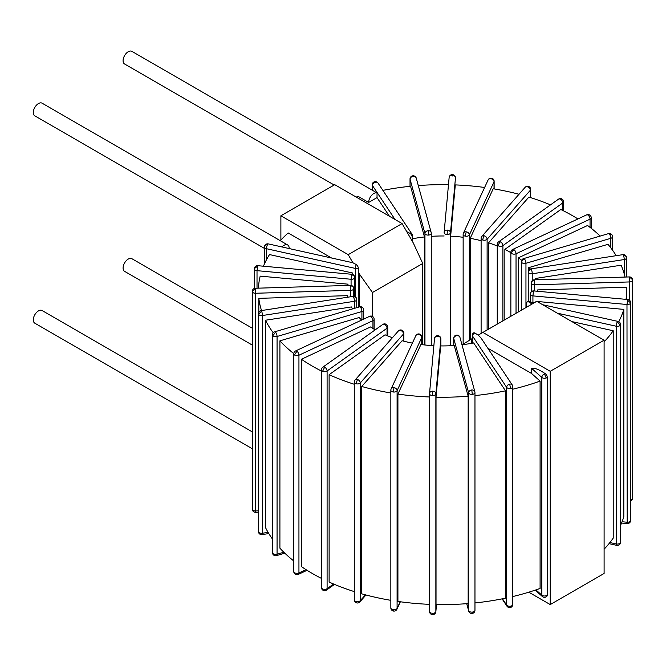 <?xml version="1.0" encoding="UTF-8"?>
<svg xmlns="http://www.w3.org/2000/svg" width="666" height="666" viewBox="0 0 666 666"><rect width="100%" height="100%" fill="white"/><g stroke="black" fill="none" stroke-linecap="round" stroke-linejoin="round"><path stroke-width="1" d="M512.787 596.545A184.116 106.294 0 0 0 540.093 588.436L540.093 381.085L531.485 373.426L531.485 368.248C534.823 367.823 539.402 369.638 545.221 373.684A3.172 2.173 131.6 0 0 544.497 373.859L546.228 377.988A3.172 1.832 0 0 0 547.261 377.356L547.261 595.071A3.172 1.832 180 0 1 546.228 595.704A3.172 1.415 69.4 0 1 545.612 597.144A3.172 3.172 0 0 0 546.894 596.245A3.055 1.765 -120 0 0 547.261 595.071M267.649 244.422L265.001 245.255A3.172 3.172 0 0 0 264.469 247.019A3.172 1.832 0 0 0 266.508 248.726A3.172 0.932 -77.5 0 1 267.649 244.422A3.172 0.932 -77.5 0 1 268.331 243.914L352.888 262.754L348.218 254.662L280.885 215.784L280.885 240.026M280.261 240.692A184.116 106.294 0 0 1 288.187 232.967L331.352 257.884M359.44 306.893L359.44 274.101L358.291 272.103L358.291 307.226M472.311 338.536L471.678 338.902L471.678 343.29M528.804 592.191L550.233 604.57L550.233 371.295L482.9 332.417L478.23 335.115L480.977 337.92L512.254 384.956A3.172 2.423 146.4 0 0 509.615 384.124A3.172 2.423 146.4 0 0 506.651 387.371A3.172 1.832 0 0 0 510.747 388.428A3.172 1.832 0 0 0 512.787 386.713L512.787 604.428A3.172 1.832 180 0 1 510.747 606.143A3.172 0.932 77.5 0 1 510.298 607.534A3.172 3.172 0 0 0 512.787 604.428M547.261 377.356A3.055 1.765 -120 0 0 545.221 373.684M487.837 348.235L531.485 373.426M348.218 254.662L402.089 223.56L413.311 242.998L422.744 263.478L422.744 344.738M372.46 316.425L372.46 292.507L422.744 263.478M372.46 292.507L359.44 274.101M402.089 223.56L334.757 184.682L280.885 215.784M550.233 604.57L604.104 573.468L604.104 340.193L536.771 301.315L482.9 332.417M412.162 241L412.162 237.154A3.172 1.832 0 0 0 412.679 236.147L412.679 241.9M375.374 182.226L374.692 181.718A3.172 3.172 0 0 0 372.202 184.815A3.172 1.832 0 0 0 372.411 185.473A3.172 2.423 -33.6 0 1 375.374 182.226A3.172 2.423 -33.6 0 1 378.022 183.058L412.146 234.39A3.172 2.423 146.4 0 0 410.164 233.475L406.76 231.651M412.162 237.154A3.105 1.79 -120 0 0 410.164 233.475M389.427 216.25L377.031 197.602L368.648 202.439L358.25 196.437A184.116 106.294 0 0 0 356.185 197.061M368.648 202.439A7.301 4.212 -60 0 1 371.57 195.379A7.301 4.212 -60 0 1 377.031 192.94L377.031 197.602M377.031 192.94L131.901 51.365A7.301 4.212 -60 0 0 126.274 53.322A7.301 4.212 -60 0 0 123.085 60.664A7.301 4.212 -60 0 0 124.6 64.011L334.182 185.015M252.289 345.08L124.6 271.362A7.301 4.212 -60 0 1 123.085 268.015A7.301 4.212 -60 0 1 126.274 260.664A7.301 4.212 -60 0 1 131.901 258.708L252.289 328.221M620.521 525.416A184.116 106.294 0 0 0 623.817 516.733L623.817 309.39A184.116 106.294 0 0 1 618.747 321.67M273.226 332.767A184.116 106.294 0 0 1 265.501 320.229L265.501 527.58A184.116 106.294 0 0 0 272.444 539.044M293.773 353.613A184.116 106.294 0 0 1 279.911 340.834L279.911 548.185A184.116 106.294 0 0 0 293.773 560.963M321.453 578.396A184.116 106.294 180 0 1 301.432 566.608L301.432 359.257A184.116 106.294 0 0 0 321.453 371.045M392.416 337.712A95.23 54.978 180 0 1 385.065 334.807L329.112 374.7L329.112 582.051A184.116 106.294 0 0 0 354.295 591.608M474.966 602.93A184.116 106.294 0 0 0 505.502 598.176L505.502 390.825A184.116 106.294 0 0 1 474.966 395.579M436.03 397.177L436.03 604.528A184.116 106.294 0 0 0 468.156 603.562L468.156 396.212A184.116 106.294 0 0 1 436.03 397.177L440.684 345.92A95.23 54.978 180 0 0 454.245 345.512L468.156 396.212M390.842 392.982A184.116 106.294 0 0 1 361.746 386.48L361.746 593.831A184.116 106.294 0 0 0 390.842 600.332M429.52 396.986A184.116 106.294 0 0 1 397.918 394.081L397.918 601.431A184.116 106.294 0 0 0 429.52 604.337M604.104 549.225A184.116 106.294 0 0 0 613.22 538.103L613.22 330.752L571.878 321.586M620.521 324.517A3.172 3.172 0 0 0 618.031 321.42A3.172 0.932 102.5 0 0 617.34 321.928A3.172 0.932 102.5 0 0 616.208 326.223A3.172 1.832 0 0 0 620.304 325.175A3.172 1.832 0 0 0 620.521 324.517L620.521 542.232A3.172 1.832 180 0 1 620.304 542.89A3.172 2.423 33.6 0 1 619.988 543.989A3.172 3.172 0 0 0 620.521 542.232M532.101 304.012L528.687 301.906A3.172 0.932 -77.5 0 1 529.12 301.715A3.172 3.172 0 0 0 527.589 301.756A3.105 1.79 -120 0 0 526.698 303.28L526.698 307.134M528.687 301.906A3.105 1.79 -120 0 0 527.589 301.756M557.309 313.17L616.208 326.223L616.208 543.947A3.172 0.932 102.5 0 0 616.658 545.337A3.172 3.172 0 0 0 619.988 543.989M258.824 312.188L258.824 298.343A184.116 106.294 0 0 0 261.538 310.547M347.744 285.456A95.23 54.978 180 0 1 347.993 284.166L260.181 276.132A184.116 106.294 0 0 0 258.441 288.162M351.748 274.284A95.23 54.978 180 0 1 352.497 272.968L269.497 254.57A184.116 106.294 0 0 0 263.436 266.209M412.679 238.736A95.23 54.978 180 0 1 424.467 236.963L410.564 186.264A184.116 106.294 0 0 0 382.883 190.376M448.476 184.707A184.116 106.294 0 0 0 418.298 185.573M519.014 194.264A184.116 106.294 0 0 0 493.206 188.761L470.196 238.345A95.23 54.978 180 0 1 481.11 240.692M484.615 187.471A184.116 106.294 0 0 0 455.303 184.907L450.649 236.172A95.23 54.978 180 0 1 463.145 237.279M550.499 204.862A184.116 106.294 0 0 0 528.896 197.086L488.536 242.824A95.23 54.978 180 0 1 497.252 245.97M604.104 341.874A184.116 106.294 0 0 0 613.22 330.752M626.032 299.359A184.116 106.294 0 0 0 626.606 290.95A184.116 106.294 0 0 0 626.498 287.221L537.712 289.901A95.23 54.978 180 0 1 537.728 290.95A95.23 54.978 180 0 1 537.72 291.283L537.712 289.901M625.033 277.064A184.116 106.294 0 0 0 621.128 265.21L535.248 278.496A95.23 54.978 180 0 1 535.739 279.77M616.183 255.686A184.116 106.294 0 0 0 607.958 244.33L528.737 267.632A95.23 54.978 180 0 1 529.953 269.189M329.112 374.7A184.116 106.294 0 0 0 354.295 384.257M512.787 389.194A184.116 106.294 0 0 0 540.093 381.085M600.174 236.072A184.116 106.294 0 0 0 587.554 225.491L518.456 257.792A95.23 54.978 180 0 1 521.611 260.348M577.93 218.939A184.116 106.294 0 0 0 560.814 209.507L504.861 249.4A95.23 54.978 180 0 1 510.864 252.672M279.911 340.834L359.132 317.532A95.23 54.978 180 0 0 361.688 320.038M363.644 309.898A3.172 3.172 0 0 0 362.853 307.792A3.172 2.306 138.6 0 0 360.473 307.301A3.172 1.174 73.6 0 1 361.913 311.53A3.172 1.832 0 0 0 363.644 309.898L363.644 319.122M275.616 332.267L272.794 335.689A3.172 1.832 0 0 0 277.064 336.488A3.172 1.174 -106.4 0 0 275.616 332.267A3.172 1.174 -106.4 0 0 274.725 331.81L359.573 306.851A3.172 1.174 73.6 0 1 360.473 307.301M361.913 319.938L361.913 311.53L277.064 336.488L277.064 554.204A3.172 1.832 180 0 1 272.794 553.404A3.172 2.306 138.6 0 0 273.243 554.678A3.172 3.172 0 0 0 276.515 555.619A3.172 1.174 -106.4 0 0 277.064 554.204L283.824 552.214M274.725 331.81A3.172 3.172 0 0 0 272.444 334.856A3.172 1.832 0 0 0 272.794 335.689M536.605 301.415L536.005 301.357A95.23 54.978 180 0 1 535.83 301.856M536.996 301.448L623.817 309.39M431.268 236.355A95.23 54.978 180 0 1 444.139 235.98M347.877 297.194A95.23 54.978 180 0 1 347.61 295.654L258.824 298.343M265.501 320.229L351.382 306.943A95.23 54.978 180 0 0 352.497 308.932M301.432 359.257L370.521 326.956A95.23 54.978 180 0 0 375.191 329.853M505.502 390.825L473.643 342.907A95.23 54.978 180 0 1 461.971 344.772M361.746 386.48L402.114 340.742A95.23 54.978 180 0 0 412.379 343.107M397.918 394.081L420.929 344.505A95.23 54.978 180 0 0 433.866 345.704M282.026 246.953A7.301 4.212 -60 0 1 287.679 244.971A7.301 4.212 -60 0 1 289.186 248.318L288.902 248.476M518.456 311.888L518.456 257.792M528.737 270.304L528.737 267.632M535.248 279.787L535.248 278.496M488.536 329.162L488.536 242.824M504.861 319.738L504.861 249.4M450.649 345.729L450.649 236.172M470.196 339.752L470.196 238.345M424.467 344.938L424.467 236.963M352.497 274.417L352.497 272.968M347.993 285.448L347.993 284.166M421.844 337.104A3.172 3.172 0 0 0 419.155 333.966A3.172 0.674 98.8 0 0 418.664 334.515A3.172 2.506 24.9 0 1 421.736 337.579A3.172 1.832 0 0 0 421.844 337.104L421.844 344.622M394.022 387.62L393.198 391.983A3.172 1.832 0 0 0 397.086 390.684A3.172 2.506 -155.1 0 0 394.022 387.62A3.172 2.506 -155.1 0 0 391.142 388.877L415.792 335.764A3.172 2.506 24.9 0 1 418.664 334.515M421.736 344.605L421.736 337.579L397.086 390.684L397.086 608.408A3.172 1.832 180 0 1 393.198 609.698A3.172 0.674 98.8 0 0 393.539 611.063A3.172 3.172 0 0 0 396.903 609.265A3.172 2.506 -155.1 0 0 397.086 608.408L400.174 601.748M390.95 389.735A3.172 1.832 0 0 0 390.842 390.209A3.172 1.832 0 0 0 393.198 391.983M436.505 604.545L435.855 611.754A3.172 2.589 -174.8 0 0 435.864 611.563L435.864 393.847A3.172 2.589 -174.8 0 0 432.692 391.158L432.525 395.579A3.172 1.832 0 0 0 435.864 393.847L440.85 338.936L440.85 345.92L440.85 338.844A3.172 3.172 0 0 0 437.77 335.672L437.679 336.247A3.172 2.589 5.2 0 1 440.85 338.936A3.172 1.832 0 0 0 440.85 338.844A3.172 1.832 0 0 0 440.809 338.561M432.692 391.158A3.172 2.589 -174.8 0 0 429.528 393.464A3.172 2.589 -174.8 0 0 429.52 393.656A3.172 1.832 0 0 0 429.52 393.748A3.172 1.832 0 0 0 432.525 395.579M436.496 604.545L435.864 611.563A3.172 1.832 180 0 1 432.525 613.294L432.6 614.635A3.172 3.172 0 0 0 435.855 611.754M403.879 333.125A3.172 3.172 0 0 0 401.598 330.078A3.172 1.174 106.4 0 0 400.699 330.527A3.172 2.306 41.4 0 1 403.529 333.957A3.172 1.832 0 0 0 403.879 333.125L403.879 341.208M357.467 379.52L356.027 383.741A3.172 1.832 0 0 0 360.298 382.942A3.172 2.306 -138.6 0 0 357.467 379.52A3.172 2.306 -138.6 0 0 355.086 380.011L398.318 331.019A3.172 2.306 41.4 0 1 400.699 330.527M403.529 341.117L403.529 333.957L360.298 382.942L360.298 600.657A3.172 1.832 180 0 1 356.027 601.465A3.172 1.174 106.4 0 0 356.568 602.872A3.172 3.172 0 0 0 359.848 601.931A3.172 2.306 -138.6 0 0 360.298 600.657L365.434 594.838M355.086 380.011A3.172 3.172 0 0 0 354.295 382.109A3.172 1.832 0 0 0 356.027 383.741M456.893 335.672A3.172 2.564 -15.3 0 1 459.956 337.421A3.172 3.172 0 0 0 456.61 335.098L456.893 335.672A3.172 2.564 -15.3 0 0 453.762 338.544L468.656 392.848A3.172 1.832 0 0 0 472.286 394.372A3.172 1.832 0 0 0 474.966 392.565A3.172 1.832 0 0 0 474.925 392.274A3.172 2.564 164.7 0 0 474.858 391.725A3.172 2.564 164.7 0 0 471.794 389.976A3.172 2.564 164.7 0 0 468.656 392.848L468.656 610.572A3.172 2.564 164.7 0 0 468.731 611.122A3.172 3.172 0 0 0 474.966 610.281A3.172 1.832 180 0 1 472.286 612.096L472.086 613.444M471.794 389.976L472.286 394.372M474.925 609.998A3.172 1.832 180 0 1 474.966 610.281L474.966 392.565A3.172 3.172 0 0 0 474.858 391.725L459.956 337.421M456.61 335.098A3.172 3.172 0 0 0 453.721 338.261A3.172 1.832 0 0 0 453.762 338.544L453.762 345.546M474.825 333.008A3.105 1.79 -120 0 0 473.26 333.125A3.172 3.172 0 0 0 472.311 335.381A3.172 1.832 0 0 0 472.519 336.039A3.172 2.423 -33.6 0 1 474.825 333.008L478.23 335.115M472.519 343.123L472.519 336.039L506.651 387.371L506.651 605.086A3.172 2.423 146.4 0 0 506.968 606.193A3.172 3.172 0 0 0 510.298 607.534M509.615 384.124L510.747 388.428M471.678 338.902L462.246 344.738M604.104 340.193L550.233 371.295M511.571 253.471A3.172 2.015 -54.5 0 1 514.035 249.725A3.172 1.632 -115.1 0 0 512.695 249.442A3.172 3.172 0 0 0 510.864 252.322A3.172 1.832 0 0 0 511.571 253.471A3.172 1.832 0 0 0 516.033 253.746L590.043 219.139A3.172 1.832 0 0 0 591.217 217.715L591.217 228.288M588.045 215.126L589.885 215.135A3.172 3.172 0 0 0 586.696 214.843A3.172 1.632 64.9 0 1 588.045 215.126A3.172 1.632 64.9 0 1 590.043 219.139L590.043 227.372M524.517 259.049A3.172 1.174 -106.4 0 0 523.618 258.591A3.172 3.172 0 0 0 521.345 261.638A3.172 1.832 0 0 0 521.686 262.471A3.172 1.832 0 0 0 525.957 263.27A3.172 1.174 -106.4 0 0 524.517 259.049A3.172 2.306 -41.4 0 0 521.686 262.471M609.365 234.082L611.746 234.574A3.172 3.172 0 0 0 608.474 233.633A3.172 1.174 73.6 0 1 609.365 234.082A3.172 1.174 73.6 0 1 610.814 238.311A3.172 1.832 0 0 0 612.545 236.68L612.545 250.2M387.737 327.073A3.172 3.172 0 0 0 385.905 324.192A3.172 1.632 115.1 0 0 384.565 324.475A3.172 2.015 54.5 0 1 387.029 328.221A3.172 1.832 0 0 0 387.737 327.073L387.737 335.93M324.633 367.207L322.635 371.22A3.172 1.832 0 0 0 327.098 370.954A3.172 2.015 -125.5 0 0 324.633 367.207A3.172 2.015 -125.5 0 0 322.785 367.216L382.717 324.484A3.172 2.015 54.5 0 1 384.565 324.475M387.029 335.639L387.029 328.221L327.098 370.954L327.098 588.669A3.172 1.832 180 0 1 322.635 588.944A3.172 1.632 115.1 0 0 323.285 590.392A3.172 3.172 0 0 0 326.473 590.101A3.172 2.015 -125.5 0 0 327.098 588.669L333.616 584.024M322.785 367.216A3.172 3.172 0 0 0 321.453 369.796A3.172 1.832 0 0 0 322.635 371.22M531.418 269.422A3.172 0.674 -98.8 0 0 530.927 268.873A3.172 3.172 0 0 0 528.238 272.011A3.172 1.832 0 0 0 528.346 272.486A3.172 1.832 0 0 0 532.234 273.784A3.172 0.674 -98.8 0 0 531.418 269.422A3.172 2.506 -24.9 0 0 528.346 272.486M623.401 255.186L626.281 256.443A3.172 3.172 0 0 0 622.918 254.645A3.172 0.674 81.2 0 1 623.401 255.186A3.172 0.674 81.2 0 1 624.225 259.549A3.172 1.832 0 0 0 626.573 257.784L626.573 277.023M534.423 280.394L534.332 279.812A3.172 3.172 0 0 0 531.252 282.983L531.252 282.983A3.172 1.832 0 0 0 531.252 283.083A3.172 1.832 0 0 0 534.59 284.815L534.423 280.394A3.172 2.589 -5.2 0 0 531.252 283.083M629.528 277.514L629.695 281.934A3.172 1.832 0 0 0 632.7 280.111A3.172 1.832 0 0 0 632.692 280.011L632.683 279.82A3.172 3.172 0 0 0 629.428 276.931L632.683 279.82A3.172 3.172 0 0 1 632.7 280.111L632.7 497.827A3.172 1.832 180 0 1 630.652 499.542M531.293 282.7A3.172 1.832 0 0 0 531.252 282.983L531.252 291.758M533.416 291.492L533.707 290.917A3.172 3.172 0 0 0 530.352 293.24A3.172 2.564 15.3 0 1 533.416 291.492L532.925 295.887L626.981 304.495A3.172 1.832 0 0 0 630.61 302.972A3.172 1.832 0 0 0 630.652 302.68A3.172 3.172 0 0 0 627.763 299.517L626.981 304.495L627.189 523.559A3.172 3.172 0 0 0 630.652 520.396A3.172 1.832 180 0 1 630.61 520.687A3.172 2.564 15.3 0 1 630.535 521.237M627.48 300.091L630.61 302.972M530.244 301.964L530.244 294.081A3.172 3.172 0 0 1 530.352 293.24A3.172 2.564 15.3 0 0 530.286 293.798A3.172 1.832 0 0 0 530.244 294.081A3.172 1.832 0 0 0 532.925 295.887L532.925 302.555M500.424 241.866A3.172 2.015 -125.5 0 0 498.584 241.875A3.172 3.172 0 0 0 497.252 244.464A3.172 1.832 0 0 0 498.426 245.887A3.172 1.832 0 0 0 502.897 245.612A3.172 2.015 -125.5 0 0 500.424 241.866A3.172 1.632 -64.9 0 0 498.426 245.887M560.356 199.142L561.704 198.859A3.172 3.172 0 0 0 558.516 199.151A3.172 2.015 54.5 0 1 560.356 199.142A3.172 2.015 54.5 0 1 562.828 202.889A3.172 1.832 0 0 0 563.536 201.731L563.536 210.856M482.85 240.043A3.172 1.174 -73.6 0 1 484.29 235.822A3.172 2.306 -138.6 0 0 481.909 236.313A3.172 3.172 0 0 0 481.11 238.411A3.172 1.832 0 0 0 482.85 240.043A3.172 1.832 0 0 0 487.112 239.244L530.352 190.251A3.172 1.832 0 0 0 530.694 189.419L530.694 197.644M527.522 186.83L528.421 186.38A3.172 3.172 0 0 0 525.141 187.321A3.172 2.306 41.4 0 1 527.522 186.83A3.172 2.306 41.4 0 1 530.352 190.251L530.352 197.536M466.317 231.835A3.172 2.506 -155.1 0 0 463.444 233.092A3.172 3.172 0 0 0 463.145 234.432A3.172 1.832 0 0 0 465.501 236.197A3.172 1.832 0 0 0 469.388 234.907A3.172 2.506 -155.1 0 0 466.317 231.835A3.172 0.674 -81.2 0 0 465.501 236.197M490.967 178.729L491.45 178.18A3.172 3.172 0 0 0 488.086 179.987A3.172 2.506 24.9 0 1 490.967 178.729A3.172 2.506 24.9 0 1 494.03 181.793A3.172 1.832 0 0 0 494.139 181.319L494.139 188.919M463.253 233.957A3.172 1.832 0 0 0 463.145 234.432L463.145 343.822M447.144 234.524L447.311 230.095A3.172 2.589 -174.8 0 0 444.147 232.401A3.172 2.589 -174.8 0 0 444.139 232.592A3.172 1.832 0 0 0 444.139 232.692A3.172 1.832 0 0 0 447.144 234.524A3.172 1.832 0 0 0 450.482 232.784L455.469 177.88A3.172 1.832 0 0 0 455.469 177.789A3.172 1.832 0 0 0 455.436 177.497M452.297 175.191A3.172 2.589 5.2 0 1 455.469 177.88L455.469 177.789A3.172 3.172 0 0 0 452.389 174.609A3.172 3.172 0 0 0 449.134 177.497A3.172 2.589 5.2 0 1 452.297 175.191L452.464 175.957M449.125 177.689A3.172 2.589 5.2 0 1 449.134 177.497L444.147 232.401A3.172 3.172 0 0 0 444.139 232.692L444.139 232.784M428.096 230.677A3.172 2.564 164.7 0 0 424.958 233.558A3.172 1.832 0 0 0 428.588 235.081A3.172 1.832 0 0 0 431.268 233.275A3.172 1.832 0 0 0 431.227 232.983A3.172 2.564 164.7 0 0 431.152 232.434A3.172 2.564 164.7 0 0 428.096 230.677L428.588 235.081M413.195 176.373L412.903 175.807A3.172 3.172 0 0 0 410.023 178.971A3.172 1.832 0 0 0 410.065 179.254A3.172 2.564 -15.3 0 1 413.195 176.373A3.172 2.564 -15.3 0 1 416.258 178.13L431.152 232.434A3.172 3.172 0 0 1 431.268 233.275L431.268 345.546M354.703 277.739A3.172 2.564 -164.7 0 0 351.573 274.858L351.074 279.262A3.172 1.832 0 0 0 354.703 277.739A3.172 1.832 0 0 0 354.745 277.456L354.745 296.57M257.509 266.258L254.379 268.565A3.172 1.832 0 0 0 254.337 268.848A3.172 1.832 0 0 0 257.018 270.662L257.8 265.692L351.856 274.292L351.573 274.858M356.293 264.577A3.172 0.932 102.5 0 0 355.411 268.431A3.172 1.832 0 0 0 358.291 268.256A3.105 1.79 -120 0 0 356.293 264.577L352.888 262.754M358.291 268.256L358.291 272.103M252.289 448.751L34.815 323.193A7.301 4.212 -60 0 1 33.3 319.855A7.301 4.212 -60 0 1 36.488 312.504A7.301 4.212 -60 0 1 42.116 310.547L252.289 431.893M264.469 248.435L34.815 115.842A7.301 4.212 -60 0 1 33.3 112.504A7.301 4.212 -60 0 1 36.488 105.153A7.301 4.212 -60 0 1 42.116 103.197L287.679 244.971M374.125 319.214A3.172 3.172 0 0 0 372.793 316.633A3.172 2.015 125.5 0 0 370.954 316.625A3.172 1.632 64.9 0 1 372.952 320.637A3.172 1.832 0 0 0 374.125 319.214L374.125 329.22M296.944 351.223L294.48 354.97A3.172 1.832 0 0 0 298.942 355.236A3.172 1.632 -115.1 0 0 296.944 351.223A3.172 1.632 -115.1 0 0 295.596 350.94L369.605 316.342A3.172 1.632 64.9 0 1 370.954 316.625M372.952 328.513L372.952 320.637L298.942 355.236L298.942 572.96A3.172 1.832 180 0 1 294.48 572.685A3.172 2.015 125.5 0 0 295.105 574.117A3.172 3.172 0 0 0 298.285 574.408A3.172 1.632 -115.1 0 0 298.942 572.96L306.019 569.646M295.596 350.94A3.172 3.172 0 0 0 293.773 353.812A3.172 1.832 0 0 0 294.48 354.97M356.643 299.051A3.172 2.506 155.1 0 0 356.452 298.185A3.172 2.506 155.1 0 0 353.571 296.928A3.172 0.674 81.2 0 1 354.395 301.29A3.172 1.832 0 0 0 356.751 299.525L356.751 307.684M261.588 311.164L258.525 314.227A3.172 1.832 0 0 0 262.412 315.526A3.172 0.674 -98.8 0 0 261.588 311.164A3.172 0.674 -98.8 0 0 261.105 310.614L353.088 296.387A3.172 0.674 81.2 0 1 353.571 296.928M354.395 308.375L354.395 301.29L262.412 315.526L262.412 533.241A3.172 1.832 180 0 1 258.525 531.943A3.172 2.506 155.1 0 0 258.708 532.808A3.172 3.172 0 0 0 262.071 534.607A3.172 0.674 -98.8 0 0 262.412 533.241L268.09 532.359M261.105 310.614A3.172 3.172 0 0 0 258.416 313.753A3.172 1.832 0 0 0 258.525 314.227M350.566 285.955L350.732 290.376A3.172 1.832 0 0 0 353.738 288.545A3.172 1.832 0 0 0 353.738 288.453A3.172 2.589 174.8 0 0 353.721 288.261A3.172 2.589 174.8 0 0 350.566 285.955L350.466 285.373L255.369 288.253A3.172 3.172 0 0 0 252.289 291.425L252.289 291.425A3.172 1.832 0 0 0 252.289 291.525A3.172 1.832 0 0 0 255.627 293.256L255.369 288.253M255.461 288.836L252.289 291.525M350.732 296.753L350.732 290.376L255.627 293.256L255.627 510.972A3.172 1.832 180 0 1 252.289 509.24A3.172 2.589 174.8 0 0 252.306 509.432A3.172 3.172 0 0 0 255.561 512.312L255.627 510.972L258.416 510.889M252.322 291.142A3.172 1.832 0 0 0 252.289 291.425L252.289 509.14A3.172 3.172 0 0 0 252.306 509.432M617.34 321.928L620.304 325.175M544.497 373.859A3.172 2.173 131.6 0 0 541.833 377.447L541.833 595.171A3.172 2.173 131.6 0 0 542.39 596.545A3.172 3.172 0 0 0 545.612 597.144M531.485 368.248L541.833 377.447A3.172 1.832 0 0 0 546.228 377.988M546.228 595.704A3.172 1.832 180 0 1 541.833 595.171L535.914 589.901M372.411 190.218L372.411 185.473L395.021 219.48M620.304 542.89A3.172 1.832 180 0 1 616.208 543.947L609.898 542.549M272.794 553.404A3.172 1.832 180 0 1 272.444 552.572A3.172 3.172 0 0 0 273.243 554.678M393.198 609.698A3.172 1.832 180 0 1 390.842 607.933A3.172 3.172 0 0 0 393.539 611.063M429.52 393.847L429.52 611.371A3.172 1.832 180 0 0 429.52 611.463A3.172 3.172 0 0 0 432.6 614.635M434.507 338.744A3.172 2.589 5.2 0 1 434.515 338.553A3.172 2.589 5.2 0 1 437.679 336.247M432.525 613.294A3.172 1.832 180 0 1 429.52 611.463L429.52 393.748A3.172 3.172 0 0 1 429.528 393.464L434.515 338.553A3.172 3.172 0 0 1 437.77 335.672M356.027 601.465A3.172 1.832 180 0 1 354.295 599.825A3.172 3.172 0 0 0 356.568 602.872M472.286 612.096A3.172 1.832 180 0 1 468.656 610.572L466.766 603.671M510.747 606.143A3.172 1.832 180 0 1 506.651 605.086L502.464 598.801M514.035 249.725A3.172 1.632 -115.1 0 1 516.033 253.746L516.033 313.286M525.957 307.559L525.957 263.27L610.814 238.311L610.814 247.869M322.635 588.944A3.172 1.832 180 0 1 321.453 587.52A3.172 3.172 0 0 0 323.285 590.392M532.234 280.686L532.234 273.784L624.225 259.549L624.225 273.892M534.59 291L534.59 284.815L629.695 281.934L629.695 300.408M632.692 497.727A3.172 1.832 180 0 1 632.7 497.827A3.172 3.172 0 0 1 630.652 500.79M630.61 520.687A3.172 1.832 180 0 1 626.981 522.211L622.069 521.761M502.897 320.87L502.897 245.612L562.828 202.889L562.828 210.498M484.29 235.822A3.172 2.306 -138.6 0 1 487.112 239.244L487.112 329.986M469.388 340.218L469.388 234.907L494.03 181.793L494.03 188.903M447.311 230.095A3.172 2.589 -174.8 0 1 450.482 232.784L450.482 345.737M410.065 186.314L410.065 179.254L424.958 233.558L424.958 344.988M257.018 288.203L257.018 270.662L351.074 279.262L351.074 285.414M266.508 259.715L266.508 248.726L355.411 268.431L355.411 296.936M294.48 572.685A3.172 1.832 180 0 1 293.773 571.536A3.172 3.172 0 0 0 295.105 574.117M258.525 531.943A3.172 1.832 180 0 1 258.416 531.468A3.172 3.172 0 0 0 258.708 532.808M412.679 236.147A3.172 3.172 0 0 0 412.146 234.39M618.031 321.42L542.648 304.712M534.149 302.83L529.12 301.715M609.015 543.639L616.658 545.337M626.606 299.417L626.606 290.95M272.444 334.856L272.444 552.572M284.815 553.18L276.515 555.619M362.853 307.792A3.172 3.172 0 0 0 359.573 306.851M391.142 388.877A3.172 3.172 0 0 0 390.842 390.209L390.842 607.933M400.374 601.781L396.903 609.265M419.155 333.966A3.172 3.172 0 0 0 415.792 335.764M354.295 382.109L354.295 599.825M365.975 594.979L359.848 601.931M401.598 330.078A3.172 3.172 0 0 0 398.318 331.019M453.721 338.261L453.721 345.546M466.691 603.679L468.731 611.122M472.311 335.381L472.311 343.165M502.106 598.876L506.968 606.193M512.787 386.713A3.172 3.172 0 0 0 512.254 384.956M586.696 214.843L512.695 249.442M591.217 217.715A3.172 3.172 0 0 0 589.885 215.135M510.864 252.322L510.864 316.275M608.474 233.633L523.618 258.591M612.545 236.68A3.172 3.172 0 0 0 611.746 234.574M521.345 261.638L521.345 310.223M321.453 369.796L321.453 587.52M334.49 584.39L326.473 590.101M385.905 324.192A3.172 3.172 0 0 0 382.717 324.484M622.918 254.645L530.927 268.873M626.573 257.784A3.172 3.172 0 0 0 626.281 256.443M528.238 272.011L528.238 301.648M629.428 276.931L534.332 279.812M627.763 299.517L533.707 290.917M630.652 302.68L630.652 520.396M621.553 523.043L627.189 523.559M558.516 199.151L498.584 241.875M563.536 201.731A3.172 3.172 0 0 0 561.704 198.859M497.252 244.464L497.252 324.134M525.141 187.321L481.909 236.313M530.694 189.419A3.172 3.172 0 0 0 528.421 186.38M481.11 238.411L481.11 333.45M488.086 179.987L463.444 233.092M494.139 181.319A3.172 3.172 0 0 0 491.45 178.18M410.023 178.971L410.023 186.322M416.258 178.13A3.172 3.172 0 0 0 412.903 175.807M257.8 265.692A3.172 3.172 0 0 0 254.337 268.848L254.337 288.461M354.745 277.456A3.172 3.172 0 0 0 351.856 274.292M264.469 247.019L264.469 263.836M268.331 243.914A3.172 3.172 0 0 0 265.001 245.255M293.773 353.812L293.773 571.536M307.059 570.304L298.285 574.408M372.793 316.633A3.172 3.172 0 0 0 369.605 316.342M258.416 313.753L258.416 531.468M268.806 533.566L262.071 534.607M356.751 299.525A3.172 3.172 0 0 0 353.088 296.387M258.416 512.229L255.561 512.312M350.466 285.373A3.172 3.172 0 0 1 353.738 288.545L353.738 296.353M372.202 184.815L372.202 190.101M378.022 183.058A3.172 3.172 0 0 0 374.692 181.718M535.189 590.143L542.39 596.545"/></g></svg>

